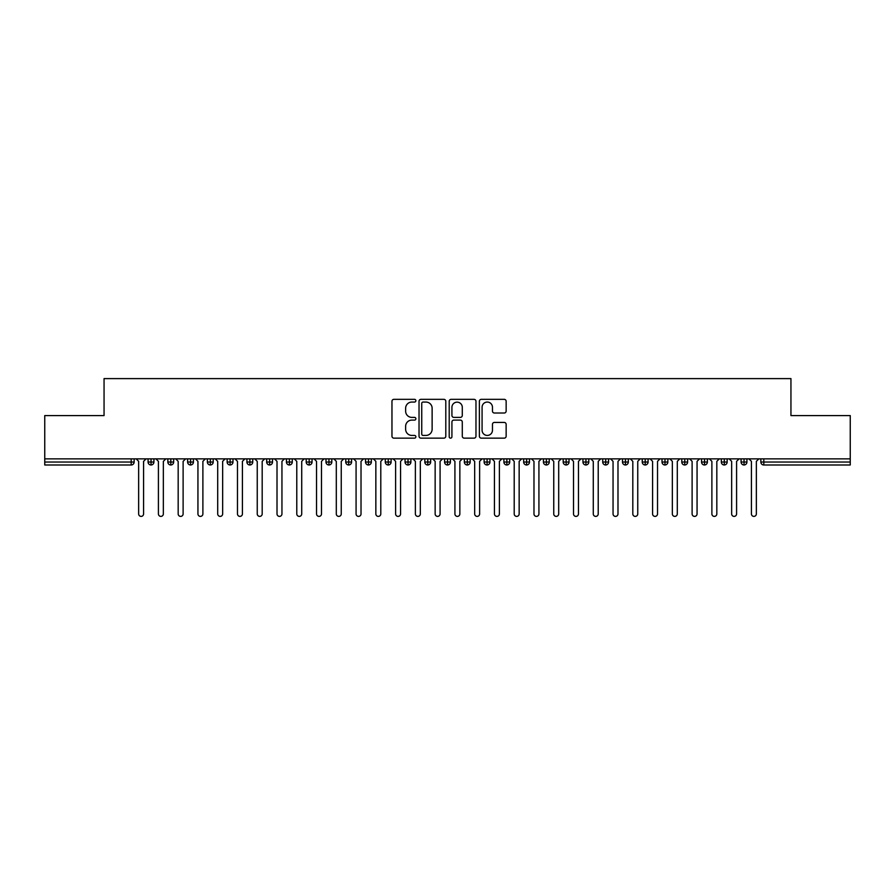 <?xml version="1.0" encoding="UTF-8"?>
<svg xmlns="http://www.w3.org/2000/svg" width="895" height="895" viewBox="0 0 895 895"><rect width="100%" height="100%" fill="white"/><g stroke="black" fill="none" stroke-linecap="round" stroke-linejoin="round"><path stroke-width="1.34" d="M415.873 400.692A1.354 1.354 0 0 0 414.519 399.338L393.901 399.338A1.935 1.935 0 0 0 391.965 401.273L391.965 436.201A1.935 1.935 0 0 0 393.901 438.147L414.519 438.147A1.354 1.354 0 0 0 415.873 436.782A1.354 1.354 0 0 0 414.519 435.429L411.845 435.429A6.209 6.209 0 0 1 405.636 429.22L405.636 426.311A6.209 6.209 0 0 1 411.845 420.102L414.519 420.102A1.354 1.354 0 0 0 415.873 418.737A1.354 1.354 0 0 0 414.519 417.383L411.845 417.383A6.209 6.209 0 0 1 405.636 411.174L405.636 408.265A6.209 6.209 0 0 1 411.845 402.056L414.519 402.056A1.354 1.354 0 0 0 415.873 400.692M504.198 413.02A1.935 1.935 0 0 0 506.145 411.073L506.145 401.273A1.935 1.935 0 0 0 504.198 399.338L481.309 399.338A1.935 1.935 0 0 0 479.373 401.273L479.373 436.201A1.935 1.935 0 0 0 481.309 438.147L504.198 438.147A1.935 1.935 0 0 0 506.145 436.201L506.145 424.364A1.935 1.935 0 0 0 504.198 422.429L494.409 422.429A1.935 1.935 0 0 0 492.463 424.364L492.463 430.238A5.191 5.191 0 0 1 487.272 435.429A5.191 5.191 0 0 1 482.081 430.238L482.081 407.247A5.191 5.191 0 0 1 487.272 402.056A5.191 5.191 0 0 1 492.463 407.247L492.463 411.073A1.935 1.935 0 0 0 494.409 413.02L504.198 413.02M44.75 458.866L850.25 458.866L850.25 415.582L790.945 415.582L790.945 378.607L104.055 378.607L104.055 415.582L44.75 415.582L44.75 462.033L131.185 462.033L131.185 458.866M445.799 401.273A1.935 1.935 0 0 0 443.864 399.338L420.963 399.338A1.935 1.935 0 0 0 419.028 401.273L419.028 436.201A1.935 1.935 0 0 0 420.963 438.147L443.864 438.147A1.935 1.935 0 0 0 445.799 436.201L445.799 401.273M451.136 399.338L474.037 399.338A1.935 1.935 0 0 1 475.972 401.273L475.972 436.201A1.935 1.935 0 0 1 474.037 438.147L464.236 438.147A1.935 1.935 0 0 1 462.29 436.201L462.29 422.037A1.935 1.935 0 0 0 460.354 420.102L453.854 420.102A1.935 1.935 0 0 0 451.919 422.037L451.919 436.782A1.354 1.354 0 0 1 450.554 438.147A1.354 1.354 0 0 1 449.2 436.782L449.2 401.273A1.935 1.935 0 0 1 451.136 399.338M134.149 462.033L131.185 462.033L131.185 464.997A2.965 2.965 0 0 0 134.149 462.033L134.149 458.866L134.149 462.033A2.965 2.965 0 0 1 131.185 464.997L44.75 464.997L44.75 462.033M850.25 458.866L850.25 464.997L763.815 464.997A2.965 2.965 0 0 1 760.851 462.033L760.851 458.866L760.851 462.033A2.965 2.965 0 0 0 763.815 464.997L763.815 462.033L850.25 462.033M151.042 458.866L151.042 464.997A2.965 2.965 0 0 1 148.078 462.033L148.078 458.866L148.078 462.033A2.965 2.965 0 0 0 151.042 464.997A2.965 2.965 0 0 0 153.918 462.033L153.918 458.866M170.811 458.866L170.811 464.997A2.965 2.965 0 0 1 167.846 462.033L167.846 458.866L167.846 462.033A2.965 2.965 0 0 0 170.811 464.997A2.965 2.965 0 0 0 173.675 462.033L173.675 458.866M190.579 458.866L190.579 464.997A2.965 2.965 0 0 1 187.614 462.033L187.614 458.866L187.614 462.033A2.965 2.965 0 0 0 190.579 464.997A2.965 2.965 0 0 0 193.443 462.033L193.443 458.866M210.347 458.866L210.347 464.997A2.965 2.965 0 0 1 207.383 462.033L207.383 458.866L207.383 462.033A2.965 2.965 0 0 0 210.347 464.997A2.965 2.965 0 0 0 213.211 462.033L213.211 458.866M230.116 458.866L230.116 464.997A2.965 2.965 0 0 1 227.151 462.033L227.151 458.866L227.151 462.033A2.965 2.965 0 0 0 230.116 464.997A2.965 2.965 0 0 0 232.98 462.033L232.98 458.866M249.884 458.866L249.884 464.997A2.965 2.965 0 0 1 246.919 462.033L246.919 458.866L246.919 462.033A2.965 2.965 0 0 0 249.884 464.997A2.965 2.965 0 0 0 252.748 462.033L252.748 458.866M269.652 458.866L269.652 464.997A2.965 2.965 0 0 1 266.688 462.033L266.688 458.866L266.688 462.033A2.965 2.965 0 0 0 269.652 464.997A2.965 2.965 0 0 0 272.516 462.033L272.516 458.866M289.409 458.866L289.409 464.997A2.965 2.965 0 0 1 286.445 462.033L286.445 458.866L286.445 462.033A2.965 2.965 0 0 0 289.409 464.997A2.965 2.965 0 0 0 292.285 462.033L292.285 458.866M309.178 458.866L309.178 464.997A2.965 2.965 0 0 1 306.213 462.033A2.965 2.965 0 0 0 309.178 464.997A2.965 2.965 0 0 1 306.213 462.033L306.213 458.866M312.053 458.866L312.053 462.033A2.965 2.965 0 0 1 309.178 464.997A2.965 2.965 0 0 0 312.053 462.033L306.213 462.033M328.946 458.866L328.946 464.997A2.965 2.965 0 0 1 325.981 462.033L325.981 458.866L325.981 462.033A2.965 2.965 0 0 0 328.946 464.997A2.965 2.965 0 0 0 331.81 462.033L331.81 458.866M348.714 458.866L348.714 464.997A2.965 2.965 0 0 1 345.75 462.033L345.75 458.866L345.75 462.033A2.965 2.965 0 0 0 348.714 464.997A2.965 2.965 0 0 0 351.578 462.033L351.578 458.866M368.483 458.866L368.483 464.997A2.965 2.965 0 0 1 365.518 462.033L365.518 458.866L365.518 462.033A2.965 2.965 0 0 0 368.483 464.997A2.965 2.965 0 0 0 371.347 462.033L371.347 458.866M388.251 458.866L388.251 464.997A2.965 2.965 0 0 1 385.286 462.033A2.965 2.965 0 0 0 388.251 464.997A2.965 2.965 0 0 1 385.286 462.033L385.286 458.866M391.115 458.866L391.115 462.033A2.965 2.965 0 0 1 388.251 464.997A2.965 2.965 0 0 0 391.115 462.033L385.286 462.033M408.019 464.997A2.965 2.965 0 0 1 405.055 462.033L405.055 458.866L405.055 462.033A2.965 2.965 0 0 0 408.019 464.997A2.965 2.965 0 0 0 410.883 462.033L410.883 458.866L410.883 462.033A2.965 2.965 0 0 1 408.019 464.997L408.019 462.033L410.883 462.033M427.788 458.866L427.788 464.997A2.965 2.965 0 0 1 424.823 462.033L424.823 458.866L424.823 462.033A2.965 2.965 0 0 0 427.788 464.997A2.965 2.965 0 0 0 430.652 462.033L430.652 458.866M447.545 458.866L447.545 464.997A2.965 2.965 0 0 1 444.58 462.033L444.58 458.866L444.58 462.033A2.965 2.965 0 0 0 447.545 464.997A2.965 2.965 0 0 0 450.42 462.033L450.42 458.866M467.313 458.866L467.313 462.033L464.348 462.033L464.348 458.866L464.348 462.033A2.965 2.965 0 0 0 467.313 464.997A2.965 2.965 0 0 0 470.177 462.033L470.177 458.866L470.177 462.033A2.965 2.965 0 0 1 467.313 464.997A2.965 2.965 0 0 1 464.348 462.033A2.965 2.965 0 0 0 467.313 464.997L467.313 462.033L470.177 462.033M487.081 458.866L487.081 464.997A2.965 2.965 0 0 1 484.117 462.033L484.117 458.866L484.117 462.033A2.965 2.965 0 0 0 487.081 464.997A2.965 2.965 0 0 0 489.945 462.033L489.945 458.866M506.85 458.866L506.85 464.997A2.965 2.965 0 0 1 503.885 462.033L503.885 458.866L503.885 462.033A2.965 2.965 0 0 0 506.85 464.997A2.965 2.965 0 0 0 509.714 462.033L509.714 458.866M526.618 458.866L526.618 464.997A2.965 2.965 0 0 1 523.653 462.033L523.653 458.866L523.653 462.033A2.965 2.965 0 0 0 526.618 464.997A2.965 2.965 0 0 0 529.482 462.033L529.482 458.866M546.386 458.866L546.386 464.997A2.965 2.965 0 0 1 543.422 462.033L543.422 458.866M549.25 458.866L549.25 462.033A2.965 2.965 0 0 1 546.386 464.997A2.965 2.965 0 0 0 549.25 462.033L543.422 462.033A2.965 2.965 0 0 0 546.386 464.997M566.155 464.997A2.965 2.965 0 0 1 563.19 462.033L563.19 458.866L563.19 462.033A2.965 2.965 0 0 0 566.155 464.997A2.965 2.965 0 0 0 569.019 462.033L569.019 458.866L569.019 462.033A2.965 2.965 0 0 1 566.155 464.997L566.155 462.033L569.019 462.033M585.923 458.866L585.923 464.997A2.965 2.965 0 0 1 582.947 462.033L582.947 458.866M588.787 458.866L588.787 462.033A2.965 2.965 0 0 1 585.923 464.997A2.965 2.965 0 0 0 588.787 462.033L582.947 462.033A2.965 2.965 0 0 0 585.923 464.997M605.68 458.866L605.68 464.997A2.965 2.965 0 0 1 602.715 462.033L602.715 458.866M608.555 458.866L608.555 462.033L608.555 458.866M625.448 458.866L625.448 464.997A2.965 2.965 0 0 1 622.484 462.033A2.965 2.965 0 0 0 625.448 464.997A2.965 2.965 0 0 1 622.484 462.033L622.484 458.866M628.312 458.866L628.312 462.033L628.312 458.866M645.217 458.866L645.217 464.997A2.965 2.965 0 0 1 642.252 462.033L642.252 458.866M648.081 458.866L648.081 462.033L648.081 458.866M664.985 458.866L664.985 464.997A2.965 2.965 0 0 1 662.02 462.033L662.02 458.866M667.849 458.866L667.849 462.033A2.965 2.965 0 0 1 664.985 464.997A2.965 2.965 0 0 0 667.849 462.033L662.02 462.033A2.965 2.965 0 0 0 664.985 464.997M684.753 458.866L684.753 464.997A2.965 2.965 0 0 1 681.789 462.033L681.789 458.866M687.617 458.866L687.617 462.033L687.617 458.866M704.522 458.866L704.522 464.997A2.965 2.965 0 0 1 701.557 462.033L701.557 458.866M707.386 458.866L707.386 462.033L707.386 458.866M724.29 458.866L724.29 464.997A2.965 2.965 0 0 1 721.325 462.033L721.325 458.866M727.154 458.866L727.154 462.033L727.154 458.866M744.047 458.866L744.047 464.997A2.965 2.965 0 0 1 741.082 462.033L741.082 458.866M746.922 458.866L746.922 462.033A2.965 2.965 0 0 1 744.047 464.997A2.965 2.965 0 0 0 746.922 462.033L741.082 462.033A2.965 2.965 0 0 0 744.047 464.997M408.019 458.866L408.019 462.033L405.055 462.033M566.155 458.866L566.155 462.033L563.19 462.033M605.68 464.997A2.965 2.965 0 0 0 608.555 462.033A2.965 2.965 0 0 1 605.68 464.997A2.965 2.965 0 0 1 602.715 462.033L608.555 462.033M625.448 464.997A2.965 2.965 0 0 0 628.312 462.033A2.965 2.965 0 0 1 625.448 464.997M645.217 464.997A2.965 2.965 0 0 0 648.081 462.033A2.965 2.965 0 0 1 645.217 464.997A2.965 2.965 0 0 1 642.252 462.033L648.081 462.033M684.753 464.997A2.965 2.965 0 0 0 687.617 462.033A2.965 2.965 0 0 1 684.753 464.997A2.965 2.965 0 0 1 681.789 462.033L687.617 462.033M704.522 464.997A2.965 2.965 0 0 0 707.386 462.033A2.965 2.965 0 0 1 704.522 464.997A2.965 2.965 0 0 1 701.557 462.033L707.386 462.033M724.29 464.997A2.965 2.965 0 0 0 727.154 462.033A2.965 2.965 0 0 1 724.29 464.997A2.965 2.965 0 0 1 721.325 462.033L727.154 462.033M423.1 402.056A1.354 1.354 0 0 0 421.746 403.41L421.746 434.064A1.354 1.354 0 0 0 423.1 435.429L425.919 435.429A6.209 6.209 0 0 0 432.128 429.22L432.128 408.265A6.209 6.209 0 0 0 425.919 402.056L423.1 402.056M462.29 407.337A5.191 5.191 0 0 0 457.099 402.146A5.191 5.191 0 0 0 451.919 407.337L451.919 415.437A1.935 1.935 0 0 0 453.854 417.383L460.354 417.383A1.935 1.935 0 0 0 462.29 415.437L462.29 407.337M138.647 513.92L138.647 461.339L138.647 513.92A2.472 2.472 0 0 0 141.108 516.393A2.472 2.472 0 0 0 143.58 513.92L143.58 461.339L143.58 513.92M146.053 458.866L143.58 461.339M138.647 461.339L136.174 458.866M158.415 513.92L158.415 461.339L158.415 513.92A2.472 2.472 0 0 0 160.876 516.393A2.472 2.472 0 0 0 163.349 513.92L163.349 461.339L163.349 513.92M178.172 513.92L178.172 461.339L178.172 513.92A2.472 2.472 0 0 0 180.645 516.393A2.472 2.472 0 0 0 183.117 513.92L183.117 461.339L183.117 513.92M197.94 513.92L197.94 461.339L197.94 513.92A2.472 2.472 0 0 0 200.413 516.393A2.472 2.472 0 0 0 202.885 513.92L202.885 461.339L202.885 513.92M217.709 513.92L217.709 461.339L217.709 513.92A2.472 2.472 0 0 0 220.181 516.393A2.472 2.472 0 0 0 222.654 513.92L222.654 461.339L222.654 513.92M165.821 458.866L163.349 461.339M158.415 461.339L155.943 458.866M185.589 458.866L183.117 461.339M178.172 461.339L175.711 458.866M205.358 458.866L202.885 461.339M197.94 461.339L195.468 458.866M225.126 458.866L222.654 461.339M217.709 461.339L215.236 458.866M237.477 513.92L237.477 461.339L237.477 513.92A2.472 2.472 0 0 0 239.949 516.393A2.472 2.472 0 0 0 242.422 513.92L242.422 461.339L242.422 513.92M244.894 458.866L242.422 461.339M237.477 461.339L235.005 458.866M257.245 513.92L257.245 461.339L257.245 513.92A2.472 2.472 0 0 0 259.718 516.393A2.472 2.472 0 0 0 262.19 513.92L262.19 461.339L262.19 513.92M277.014 513.92L277.014 461.339L277.014 513.92A2.472 2.472 0 0 0 279.486 516.393A2.472 2.472 0 0 0 281.947 513.92L281.947 461.339L281.947 513.92M296.782 513.92L296.782 461.339L296.782 513.92A2.472 2.472 0 0 0 299.243 516.393A2.472 2.472 0 0 0 301.716 513.92L301.716 461.339L301.716 513.92M316.539 513.92L316.539 461.339L316.539 513.92A2.472 2.472 0 0 0 319.012 516.393A2.472 2.472 0 0 0 321.484 513.92L321.484 461.339L321.484 513.92M264.651 458.866L262.19 461.339M257.245 461.339L254.773 458.866M284.42 458.866L281.947 461.339M277.014 461.339L274.541 458.866M304.188 458.866L301.716 461.339M296.782 461.339L294.31 458.866M323.956 458.866L321.484 461.339M316.539 461.339L314.078 458.866M336.307 513.92L336.307 461.339L336.307 513.92A2.472 2.472 0 0 0 338.78 516.393A2.472 2.472 0 0 0 341.252 513.92L341.252 461.339L341.252 513.92M356.076 513.92L356.076 461.339L356.076 513.92A2.472 2.472 0 0 0 358.548 516.393A2.472 2.472 0 0 0 361.021 513.92L361.021 461.339L361.021 513.92M375.844 513.92L375.844 461.339L375.844 513.92A2.472 2.472 0 0 0 378.317 516.393A2.472 2.472 0 0 0 380.789 513.92L380.789 461.339L380.789 513.92M395.612 513.92L395.612 461.339L395.612 513.92A2.472 2.472 0 0 0 398.085 516.393A2.472 2.472 0 0 0 400.557 513.92L400.557 461.339L400.557 513.92M415.381 513.92L415.381 461.339L415.381 513.92A2.472 2.472 0 0 0 417.853 516.393A2.472 2.472 0 0 0 420.326 513.92L420.326 461.339L420.326 513.92M343.725 458.866L341.252 461.339M336.307 461.339L333.835 458.866M363.493 458.866L361.021 461.339M356.076 461.339L353.603 458.866M383.261 458.866L380.789 461.339M375.844 461.339L373.372 458.866M403.03 458.866L400.557 461.339M395.612 461.339L393.14 458.866M422.787 458.866L420.326 461.339M415.381 461.339L412.908 458.866M435.149 513.92L435.149 461.339L435.149 513.92A2.472 2.472 0 0 0 437.621 516.393A2.472 2.472 0 0 0 440.083 513.92L440.083 461.339L440.083 513.92M442.555 458.866L440.083 461.339M435.149 461.339L432.677 458.866M454.917 513.92L454.917 461.339L454.917 513.92A2.472 2.472 0 0 0 457.379 516.393A2.472 2.472 0 0 0 459.851 513.92L459.851 461.339L459.851 513.92M462.323 458.866L459.851 461.339M454.917 461.339L452.445 458.866M474.674 513.92L474.674 461.339L474.674 513.92A2.472 2.472 0 0 0 477.147 516.393A2.472 2.472 0 0 0 479.619 513.92L479.619 461.339L479.619 513.92M482.092 458.866L479.619 461.339M474.674 461.339L472.213 458.866M494.443 513.92L494.443 461.339L494.443 513.92A2.472 2.472 0 0 0 496.915 516.393A2.472 2.472 0 0 0 499.388 513.92L499.388 461.339L499.388 513.92M501.86 458.866L499.388 461.339M494.443 461.339L491.97 458.866M514.211 513.92L514.211 461.339L514.211 513.92A2.472 2.472 0 0 0 516.683 516.393A2.472 2.472 0 0 0 519.156 513.92L519.156 461.339L519.156 513.92M521.628 458.866L519.156 461.339M514.211 461.339L511.739 458.866M533.979 513.92L533.979 461.339L533.979 513.92A2.472 2.472 0 0 0 536.452 516.393A2.472 2.472 0 0 0 538.924 513.92L538.924 461.339L538.924 513.92M541.397 458.866L538.924 461.339M533.979 461.339L531.507 458.866M553.748 513.92L553.748 461.339L553.748 513.92A2.472 2.472 0 0 0 556.22 516.393A2.472 2.472 0 0 0 558.693 513.92L558.693 461.339L558.693 513.92M561.165 458.866L558.693 461.339M553.748 461.339L551.275 458.866M573.516 513.92L573.516 461.339L573.516 513.92A2.472 2.472 0 0 0 575.988 516.393A2.472 2.472 0 0 0 578.461 513.92L578.461 461.339L578.461 513.92M580.922 458.866L578.461 461.339M573.516 461.339L571.044 458.866M593.284 513.92L593.284 461.339L593.284 513.92A2.472 2.472 0 0 0 595.757 516.393A2.472 2.472 0 0 0 598.218 513.92L598.218 461.339L598.218 513.92M600.69 458.866L598.218 461.339M593.284 461.339L590.812 458.866M613.053 513.92L613.053 461.339L613.053 513.92A2.472 2.472 0 0 0 615.514 516.393A2.472 2.472 0 0 0 617.986 513.92L617.986 461.339L617.986 513.92M620.459 458.866L617.986 461.339M613.053 461.339L610.58 458.866M632.81 513.92L632.81 461.339L632.81 513.92A2.472 2.472 0 0 0 635.282 516.393A2.472 2.472 0 0 0 637.755 513.92L637.755 461.339L637.755 513.92M640.227 458.866L637.755 461.339M632.81 461.339L630.349 458.866M652.578 513.92L652.578 461.339L652.578 513.92A2.472 2.472 0 0 0 655.05 516.393A2.472 2.472 0 0 0 657.523 513.92L657.523 461.339L657.523 513.92M659.995 458.866L657.523 461.339M652.578 461.339L650.106 458.866M672.346 513.92L672.346 461.339L672.346 513.92A2.472 2.472 0 0 0 674.819 516.393A2.472 2.472 0 0 0 677.291 513.92L677.291 461.339L677.291 513.92M679.764 458.866L677.291 461.339M672.346 461.339L669.874 458.866M692.115 513.92L692.115 461.339L692.115 513.92A2.472 2.472 0 0 0 694.587 516.393A2.472 2.472 0 0 0 697.06 513.92L697.06 461.339L697.06 513.92M699.532 458.866L697.06 461.339M692.115 461.339L689.642 458.866M711.883 513.92L711.883 461.339L711.883 513.92A2.472 2.472 0 0 0 714.355 516.393A2.472 2.472 0 0 0 716.828 513.92L716.828 461.339L716.828 513.92M719.289 458.866L716.828 461.339M711.883 461.339L709.411 458.866M731.651 513.92L731.651 461.339L731.651 513.92A2.472 2.472 0 0 0 734.124 516.393A2.472 2.472 0 0 0 736.585 513.92L736.585 461.339L736.585 513.92M739.057 458.866L736.585 461.339M731.651 461.339L729.179 458.866M751.42 513.92L751.42 461.339L751.42 513.92A2.472 2.472 0 0 0 753.892 516.393A2.472 2.472 0 0 0 756.353 513.92L756.353 461.339L756.353 513.92M758.826 458.866L756.353 461.339M751.42 461.339L748.947 458.866M763.815 458.866L763.815 462.033L760.851 462.033M148.078 462.033A2.965 2.965 0 0 0 151.042 464.997A2.965 2.965 0 0 0 153.918 462.033L148.078 462.033M167.846 462.033A2.965 2.965 0 0 0 170.811 464.997A2.965 2.965 0 0 0 173.675 462.033L167.846 462.033M187.614 462.033A2.965 2.965 0 0 0 190.579 464.997A2.965 2.965 0 0 0 193.443 462.033L187.614 462.033M207.383 462.033A2.965 2.965 0 0 0 210.347 464.997A2.965 2.965 0 0 0 213.211 462.033L207.383 462.033M227.151 462.033A2.965 2.965 0 0 0 230.116 464.997A2.965 2.965 0 0 0 232.98 462.033L227.151 462.033M246.919 462.033A2.965 2.965 0 0 0 249.884 464.997A2.965 2.965 0 0 0 252.748 462.033L246.919 462.033M266.688 462.033A2.965 2.965 0 0 0 269.652 464.997A2.965 2.965 0 0 0 272.516 462.033L266.688 462.033M286.445 462.033A2.965 2.965 0 0 0 289.409 464.997A2.965 2.965 0 0 0 292.285 462.033L286.445 462.033M325.981 462.033A2.965 2.965 0 0 0 328.946 464.997A2.965 2.965 0 0 0 331.81 462.033L325.981 462.033M345.75 462.033A2.965 2.965 0 0 0 348.714 464.997A2.965 2.965 0 0 0 351.578 462.033L345.75 462.033M365.518 462.033A2.965 2.965 0 0 0 368.483 464.997A2.965 2.965 0 0 0 371.347 462.033L365.518 462.033M424.823 462.033L430.652 462.033A2.965 2.965 0 0 1 427.788 464.997M444.58 462.033A2.965 2.965 0 0 0 447.545 464.997A2.965 2.965 0 0 0 450.42 462.033L444.58 462.033M484.117 462.033L489.945 462.033A2.965 2.965 0 0 1 487.081 464.997M503.885 462.033A2.965 2.965 0 0 0 506.85 464.997A2.965 2.965 0 0 0 509.714 462.033L503.885 462.033M523.653 462.033L529.482 462.033A2.965 2.965 0 0 1 526.618 464.997M622.484 462.033L628.312 462.033"/></g></svg>

